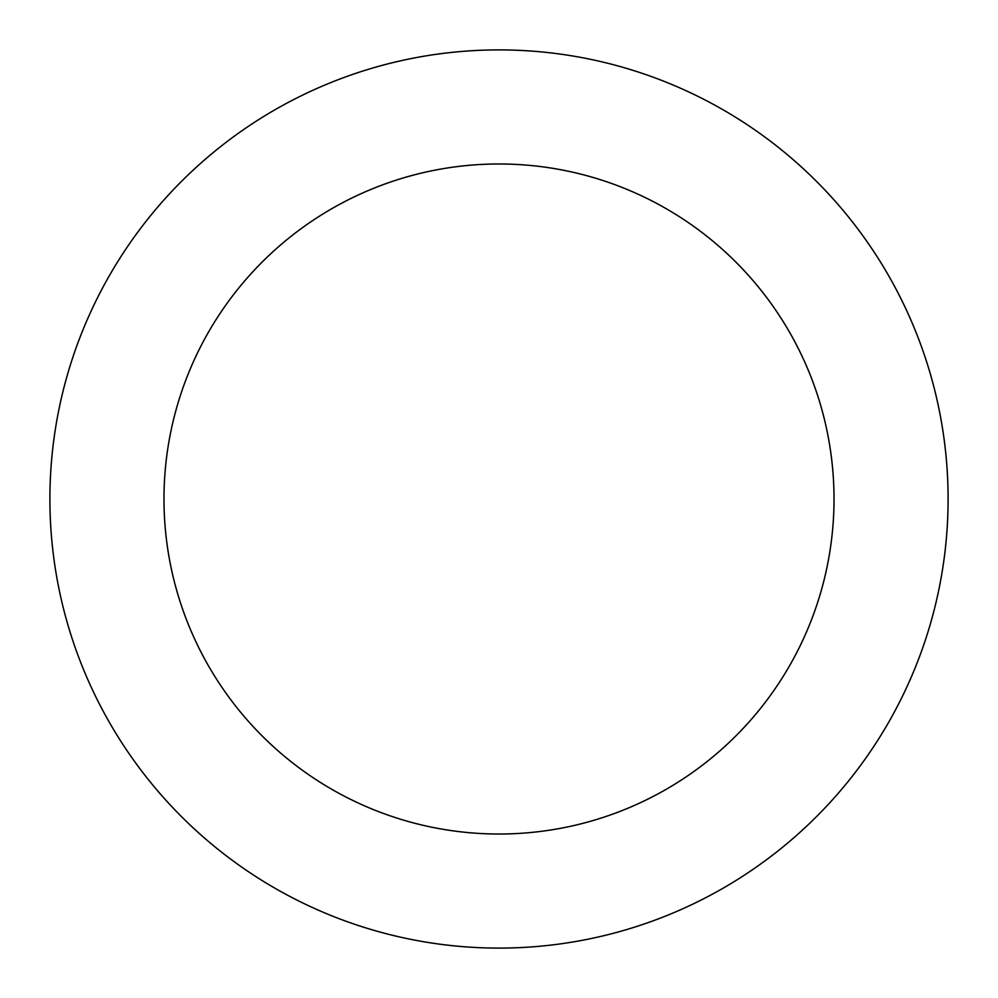 <?xml version="1.0" encoding="UTF-8"?>
<svg xmlns="http://www.w3.org/2000/svg" width="998" height="998" viewBox="0 0 998 998"><rect width="100%" height="100%" fill="white"/><g stroke="black" fill="none" stroke-linecap="round" stroke-linejoin="round"><path stroke-width="1.5" d="M499 834.016A335.016 335.016 0 0 0 834.016 499A335.016 335.016 0 0 0 499 163.984A335.016 335.016 0 0 0 163.984 499A335.016 335.016 0 0 0 499 834.016M499 948.1A449.1 449.1 0 0 0 948.1 499A449.1 449.1 0 0 0 499 49.9A449.1 449.1 0 0 0 49.9 499A449.1 449.1 0 0 0 499 948.1"/></g></svg>
